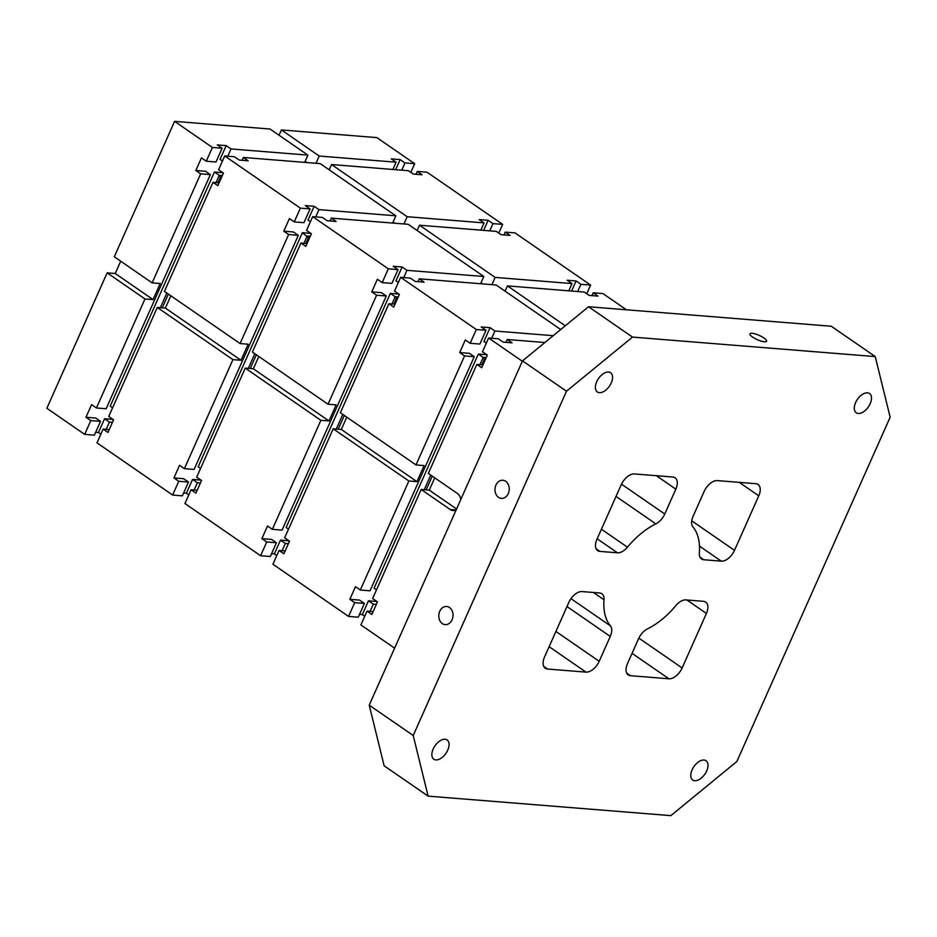 <?xml version="1.0" encoding="UTF-8"?>
<svg xmlns="http://www.w3.org/2000/svg" width="937" height="937" viewBox="0 0 937 937"><rect width="100%" height="100%" fill="white"/><g stroke="black" fill="none" stroke-linecap="round" stroke-linejoin="round"><path stroke-width="1.41" d="M307.898 155.12L231.029 148.948L226.192 145.61L217.29 144.895L222.128 148.233L212.418 147.46L206.281 161.223L201.443 157.885L195.821 170.511L200.659 173.849L152.122 282.88L114.302 256.785L174.587 121.365L270.067 129.037L307.898 155.12L304.666 162.37M174.587 121.365L212.418 147.46M369.225 705.163L384.135 765.798L428.115 796.134L413.205 735.51L566.487 391.221L522.506 360.874L369.225 705.163L413.205 735.51M306.926 162.558L305.134 161.316M279.05 135.221L281.393 129.938L376.873 137.61L414.704 163.706L404.995 162.921L400.158 159.583L391.256 158.868L396.093 162.206L319.224 156.034L281.393 129.938M84.67 434.358L46.85 408.274L107.146 272.843L144.966 298.938L96.429 407.97L91.592 404.632L85.97 417.258L90.807 420.596L84.67 434.358L94.379 435.143L100.517 421.369L95.679 418.031L85.97 417.258M120.709 261.2L115.239 273.499L107.146 272.843M403.952 223.966L407.185 216.716L331.534 164.537L329.18 169.82M394.887 223.24L393.095 221.999M498.8 233.067L502.665 224.388L427.014 172.197L417.305 171.424L422.142 174.762L413.24 174.048L408.403 170.71L331.534 164.537M392.626 223.053L395.859 215.815L320.208 163.624L243.339 157.451L242.074 160.297M544.889 342.52L507.222 339.499L505.957 342.345M522.331 361.26L488.61 337.999L498.32 338.784L503.169 342.122L512.059 342.837L507.222 339.499M456.565 508.978L429.263 490.145L421.17 489.489L372.633 598.52L377.47 601.859L371.848 614.473L367.011 611.135L360.874 624.909L394.594 648.17M488.61 337.999L482.485 351.773L487.322 355.111L481.7 367.737L476.863 364.399L428.326 473.419L457.35 493.448A9.101 7.109 -85.4 0 1 460.781 499.515M482.965 364.891L476.863 364.399M421.17 489.489L450.193 509.517A9.101 7.109 -85.4 0 0 453.039 510.548A9.101 7.109 -85.4 0 0 456.143 509.927M553.217 335.692L494.912 331.007L491.679 338.245M565.28 325.795L507.456 285.902L505.113 291.184M626.455 309.796L602.936 293.574L593.226 292.789L598.064 296.127L589.174 295.413L584.325 292.075L507.456 285.902M315.992 163.284L319.224 156.034M410.839 172.385L414.704 163.706M194.146 490.016L197.379 482.766L200.413 483.012M188.817 494.865L186.404 493.202L183.617 492.979M232.926 359.632L184.39 468.652L179.553 465.314L173.931 477.94L183.64 478.713L188.478 482.051L182.352 495.825L172.631 495.052L96.991 442.861L103.117 429.087L107.954 432.425L113.576 419.799L108.739 416.461L157.287 307.441L232.926 359.632L241.02 360.276L165.369 308.086L170.85 295.799M100.856 434.182L98.444 432.519L95.656 432.297M144.966 298.938L153.059 299.594L115.239 273.499M152.122 282.88L160.215 283.524L153.059 299.594M346.772 417.164L341.302 429.462L416.942 481.641L424.098 465.584L416.005 464.928L340.365 412.737L388.902 303.717L395.004 304.209M341.302 429.462L333.209 428.806L284.661 537.826L289.498 541.164L283.888 553.79L279.05 550.452L272.913 564.226L348.564 616.417L354.69 602.643L364.399 603.428L358.274 617.202L348.564 616.417M333.209 428.806L408.86 480.997L416.942 481.641M408.86 480.997L360.312 590.017L355.474 586.679L349.852 599.305L354.69 602.643M429.263 490.145L434.733 477.847M288.619 234.531L283.782 231.193L293.492 231.978L298.329 235.316L288.619 234.531L240.083 343.563L248.176 344.207L241.02 360.276M165.369 308.086L157.287 307.441M184.39 468.652L194.1 469.437L298.329 235.316M240.083 343.563L164.432 291.372L212.98 182.352L217.817 185.678L223.439 173.064L218.602 169.726L224.728 155.952L300.379 208.143L294.241 221.917L289.404 218.579L283.782 231.193M231.029 148.948L227.796 156.198M392.861 169.456L396.093 162.206M482.848 283.923L481.056 282.693M491.925 284.649L495.146 277.399L419.495 225.22L417.152 230.502M568.794 290.821L572.015 283.583L567.178 280.245L576.079 280.959L580.917 284.298L590.626 285.071L514.975 232.891L505.266 232.107L510.103 235.445L501.201 234.73L496.364 231.392L419.495 225.22M480.587 283.747L483.82 276.497L408.169 224.306L331.3 218.134L330.035 220.98M483.82 276.497L406.951 270.325L402.114 266.986L393.212 266.272L398.049 269.598L388.34 268.825L382.202 282.599L377.365 279.261L371.743 291.887L376.592 295.214L328.044 404.245L252.393 352.054L300.941 243.034L305.778 246.372L311.4 233.746L306.563 230.408L312.689 216.634L322.398 217.419L327.236 220.757L336.137 221.472L331.3 218.134M312.689 216.634L388.34 268.825M494.912 331.007L490.074 327.669L481.173 326.954L486.01 330.292L476.301 329.508L400.649 277.317L410.359 278.102L415.196 281.44L424.098 282.154L419.261 278.816L496.13 284.989L560.713 329.543M419.261 278.816L417.996 281.662M400.649 277.317L394.524 291.091L399.361 294.429L393.739 307.055L388.902 303.717M464.553 355.908L459.716 352.57L469.425 353.343L474.263 356.681L464.553 355.908L416.005 464.928M459.716 352.57L465.326 339.944L470.175 343.282L476.301 329.508M588.518 306.739L632.498 337.086L875.24 356.587L831.26 326.24L588.518 306.739L522.506 360.874M489.723 230.853L492.956 223.615L502.665 224.388M480.822 230.139L484.054 222.901L407.185 216.716M484.054 222.901L479.217 219.563L488.118 220.277L492.956 223.615M483.621 230.361L488.118 220.277M309.292 238.455L302.393 232.692L198.164 466.813L200.565 468.465M310.276 236.276L307.231 236.03L304.01 243.28M254.829 353.729L248.317 368.37M197.379 482.766L192.542 479.428L186.404 493.202M395.859 215.815L318.99 209.63L314.153 206.292L308.015 220.066L310.428 221.729M314.153 206.292L305.251 205.578L310.088 208.916L300.379 208.143M192.542 479.428L200.998 480.119M310.861 233.372L302.393 232.692M173.931 477.94L178.768 481.278L188.478 482.051M178.768 481.278L172.631 495.052M258.811 356.482L253.341 368.768L245.248 368.124L196.7 477.144L201.537 480.482L195.915 493.108L191.078 489.77L197.192 490.262M224.728 155.952L234.437 156.737L239.275 160.063L248.176 160.789L243.339 157.451M572.015 283.583L495.146 277.399M360.312 590.017L370.021 590.802L474.263 356.681M245.248 368.124L320.887 420.315L272.351 529.335L267.513 525.997L261.891 538.623L271.601 539.407L276.438 542.746L270.313 556.508L260.603 555.735L184.952 503.544L191.078 489.77M320.887 420.315L328.981 420.959L336.137 404.889L328.044 404.245M272.351 529.335L282.06 530.119L386.302 295.998L376.592 295.214M276.778 555.547L274.377 553.884L271.578 553.662M307.043 243.526L300.941 243.034M261.891 538.623L266.729 541.961L260.603 555.735M364.739 616.23L362.338 614.578L359.539 614.344M349.852 599.305L359.562 600.09L364.399 603.428M253.341 368.768L328.981 420.959M219.082 182.832L212.98 182.352M586.761 293.75L590.626 285.071M226.192 145.61L220.054 159.384L222.456 161.047M200.659 173.849L210.368 174.633L205.531 171.295L195.821 170.511M106.186 429.333L109.418 422.083L104.581 418.745L98.444 432.519M104.581 418.745L113.037 419.425M395.66 169.679L400.158 159.583M222.901 172.689L214.432 172.01L110.203 406.119L112.604 407.782M90.807 420.596L100.517 421.369M222.128 148.233L215.99 162.007L206.281 161.223M222.303 175.594L219.27 175.348L214.432 172.01M221.565 177.257L220.453 177.163L219.27 175.348L216.049 182.598M221.331 177.772L220.453 177.163L217.97 182.75M96.429 407.97L106.139 408.743L210.368 174.633M103.117 429.087L109.231 429.579M168.391 294.101L162.265 307.84M166.868 293.047L160.356 307.687M416.04 174.27L417.305 171.424M401.762 170.171L404.995 162.921M109.418 422.083L112.452 422.329M310.088 208.916L303.951 222.69L294.241 221.917M309.526 237.939L308.414 237.846L305.93 243.433M256.351 354.783L250.238 368.522M318.99 209.63L315.757 216.88M504.001 234.953L505.266 232.107M398.049 269.598L391.912 283.372L382.202 282.599M266.729 541.961L276.438 542.746M279.05 550.452L285.153 550.944M397.265 299.149L396.374 298.528L393.891 304.115M344.312 415.466L338.198 429.205M397.487 298.622L396.374 298.528L395.191 296.713L391.971 303.963M342.79 414.423L336.278 429.052M398.237 296.959L395.191 296.713L390.354 293.375L286.125 527.496L288.526 529.159M402.114 266.986L395.976 280.749L398.389 282.412M406.951 270.325L403.718 277.563M282.119 550.698L285.34 543.46L280.503 540.122L274.377 553.884M371.743 291.887L381.453 292.66L386.302 295.998M591.961 295.635L593.226 292.789M577.684 291.548L580.917 284.298M571.582 291.056L576.079 280.959M285.34 543.46L288.373 543.694M280.503 540.122L288.959 540.801M486.01 330.292L479.885 344.055L470.175 343.282M367.011 611.135L373.113 611.627M485.225 359.831L484.335 359.222L481.852 364.798M432.273 476.148L426.159 489.887M485.46 359.304L484.335 359.222L483.164 357.395L479.931 364.645M430.751 475.106L424.238 489.735M486.198 357.641L483.164 357.395L478.327 354.057L374.086 588.178L376.487 589.841M490.074 327.669L483.937 341.443L486.35 343.094M370.08 611.392L373.301 604.142L368.464 600.804L362.338 614.578M373.301 604.142L376.334 604.388M368.464 600.804L376.932 601.484M547.559 669.03L585.988 672.122A13.001 7.402 124.6 0 0 599.188 661.299L610.268 636.422A13.001 7.402 124.6 0 0 610.432 625.869A64.993 37 -55.4 0 1 604.014 599.774A13.001 7.402 124.6 0 0 601.859 593.753A13.001 7.402 124.6 0 0 599.586 592.98L582.053 591.575A13.001 7.402 124.6 0 0 568.841 602.397L544.573 656.907A13.001 7.402 124.6 0 0 545.287 668.257A13.001 7.402 124.6 0 0 547.559 669.03L543.753 666.406M630.496 675.694L668.936 678.786A13.001 7.402 124.6 0 0 682.136 667.964L706.404 613.442A13.001 7.402 124.6 0 0 705.69 602.093A13.001 7.402 124.6 0 0 703.418 601.32L685.884 599.914A13.001 7.402 124.6 0 0 675.928 605.548A64.993 37 -55.4 0 1 647.514 628.856A13.001 7.402 124.6 0 0 638.589 638.694L627.509 663.572A13.001 7.402 124.6 0 0 628.223 674.921A13.001 7.402 124.6 0 0 630.496 675.694L626.689 673.071M755.796 483.691L717.355 480.599A13.001 7.402 124.6 0 0 704.155 491.421L693.087 516.299A13.001 7.402 124.6 0 0 692.923 526.852A64.993 37 -55.4 0 1 699.342 552.947A13.001 7.402 124.6 0 0 701.497 558.967A13.001 7.402 124.6 0 0 703.769 559.74L721.303 561.158A13.001 7.402 124.6 0 0 734.503 550.324L758.771 495.814A13.001 7.402 124.6 0 0 758.068 484.464A13.001 7.402 124.6 0 0 755.796 483.691M672.86 477.027L634.419 473.935A13.001 7.402 124.6 0 0 621.219 484.769L596.951 539.279A13.001 7.402 124.6 0 0 597.665 550.628A13.001 7.402 124.6 0 0 599.926 551.401L617.471 552.807A13.001 7.402 124.6 0 0 627.427 547.173A64.993 37 -55.4 0 1 655.841 523.877A13.001 7.402 124.6 0 0 664.766 514.026L675.835 489.149A13.001 7.402 124.6 0 0 675.132 477.8A13.001 7.402 124.6 0 0 672.86 477.027M875.24 356.587L890.15 417.223L736.857 761.512L670.857 815.635L428.115 796.134M452.067 619.802A9.101 7.109 94.6 0 1 445.18 624.628A9.101 7.109 94.6 0 1 438.821 614.988A9.101 7.109 94.6 0 1 446.633 606.485A9.101 7.109 94.6 0 1 452.067 619.802M508.276 493.565A9.101 7.109 94.6 0 1 501.389 498.39A9.101 7.109 94.6 0 1 495.029 488.751A9.101 7.109 94.6 0 1 502.841 480.248A9.101 7.109 94.6 0 1 508.276 493.565M764.416 341.782A9.101 2.331 -156 0 1 754.789 338.421A9.101 2.331 -156 0 1 749.951 333.841A9.101 2.331 -156 0 1 759.216 335.399A9.101 2.331 -156 0 1 766.571 341.244A9.101 2.331 -156 0 1 764.416 341.782M435.857 759.907A11.701 6.664 124.6 0 0 446.926 751.79A11.701 6.664 124.6 0 0 447.101 739.949A11.701 6.664 124.6 0 0 434.979 745.805A11.701 6.664 124.6 0 0 433.819 759.216A11.701 6.664 124.6 0 0 435.857 759.907M599.364 392.673A11.701 6.664 124.6 0 0 610.432 384.557A11.701 6.664 124.6 0 0 610.608 372.715A11.701 6.664 124.6 0 0 598.485 378.56A11.701 6.664 124.6 0 0 597.326 391.971A11.701 6.664 124.6 0 0 599.364 392.673M858.292 413.475A11.701 6.664 124.6 0 0 869.36 405.358A11.701 6.664 124.6 0 0 869.536 393.517A11.701 6.664 124.6 0 0 857.414 399.361A11.701 6.664 124.6 0 0 856.254 412.772A11.701 6.664 124.6 0 0 858.292 413.475M694.785 780.708A11.701 6.664 124.6 0 0 705.854 772.592A11.701 6.664 124.6 0 0 706.029 760.75A11.701 6.664 124.6 0 0 693.907 766.607A11.701 6.664 124.6 0 0 692.748 780.017A11.701 6.664 124.6 0 0 694.785 780.708M566.487 391.221L632.498 337.086M486.783 354.736L478.327 354.057M398.822 294.054L390.354 293.375M456.026 509.986L450.193 509.517M668.936 678.786L632.065 653.347M549.129 646.694L585.988 672.122M758.771 495.814L739.27 482.356M682.136 667.964L638.858 638.109M686.903 599.996L706.404 613.442M734.503 550.324L691.729 520.82M703.769 559.74L699.962 557.117M721.303 561.158L699.471 546.095M617.471 552.807L597.162 538.798M596.131 548.777L599.926 551.401M664.766 514.026L621.489 484.171M675.835 489.149L656.333 475.703M610.268 636.422L566.99 606.567M555.91 631.444L599.188 661.299M570.973 598.661L610.432 625.869M593.449 592.489L604.014 599.774M616.031 496.411L655.841 523.877M601.425 529.229L627.427 547.173"/></g></svg>
